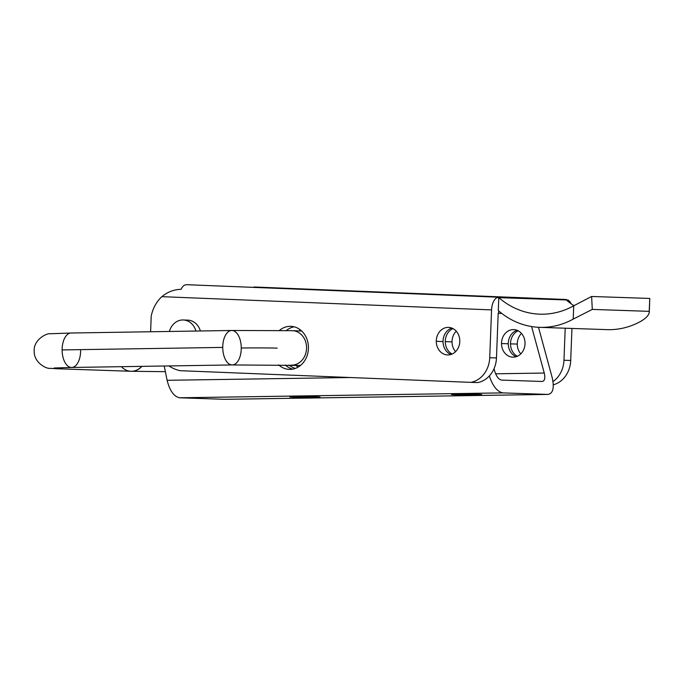 <?xml version="1.0" encoding="UTF-8"?>
<svg xmlns="http://www.w3.org/2000/svg" width="684" height="684" viewBox="0 0 684 684"><rect width="100%" height="100%" fill="white"/><g stroke="black" fill="none" stroke-linecap="round" stroke-linejoin="round"><path stroke-width="1.03" d="M167.11 380.304L164.228 366.008L167.11 380.304L350.37 377.525L167.11 380.304C169.752 390.735 173.907 396.558 179.567 397.78L502.86 392.89C497.268 391.744 492.762 386.092 489.334 375.943C492.762 386.092 497.268 391.744 502.86 392.89L179.567 397.789L224.557 399.311L547.85 394.42L502.86 392.89L547.85 394.42L224.985 399.311M295.274 368.437A30.156 25.71 91.9 0 1 288.87 365.059A30.156 25.71 -88.1 0 0 295.274 368.437M445.275 341.632A13.783 11.756 91.9 0 1 452.97 328.577A13.783 11.756 -88.1 0 0 445.275 341.632A13.783 11.756 -88.1 0 0 452.107 354.03A13.783 11.756 91.9 0 1 445.275 341.632L452.03 341.863A13.783 11.756 -88.1 0 0 455.561 351.644A13.783 11.756 91.9 0 1 452.03 341.863A13.783 11.756 91.9 0 1 456.254 331.193A13.783 11.756 -88.1 0 0 452.03 341.863L445.275 341.632M312.802 397.259L292.068 397.19L297.053 396.72L317.786 396.797L312.802 397.259L320.009 396.968L315.589 396.737L289.854 397.019L312.802 397.259L312.802 396.694L312.802 397.259M474.448 394.813L453.714 394.736L458.699 394.275L479.433 394.352L474.448 394.813L481.656 394.514L477.235 394.292L451.5 394.574L474.448 394.813L474.448 394.249L474.448 394.813M552.176 377.568C554.442 387.751 553.082 393.368 548.081 394.42L547.85 394.42C553.023 393.565 554.467 387.948 552.176 377.568L538.496 327.294L552.176 377.568M508.263 343.778A13.783 11.756 -88.1 0 0 516.198 356.68A13.783 11.756 91.9 0 1 508.263 343.778A13.783 11.756 91.9 0 1 517.095 330.286A13.783 11.756 -88.1 0 0 508.263 343.778L501.517 343.548A13.783 11.756 91.9 0 1 519.13 331.347A13.783 11.756 91.9 0 1 519.173 355.218A13.783 11.756 91.9 0 1 501.517 343.548A13.783 11.756 -88.1 0 0 512.803 357.151A13.783 11.756 -88.1 0 0 525.021 343.77A13.783 11.756 -88.1 0 0 513.744 329.594A13.783 11.756 -88.1 0 0 501.517 343.548L508.263 343.778M495.609 373.789L544.267 373.045L531.605 326.559L544.267 373.045L495.609 373.789M501.714 313.4L498.251 313.452L501.714 313.4M300.456 330.962A8.618 7.344 91.9 0 1 299.318 329.124A8.618 7.344 -88.1 0 0 300.456 330.962M542.096 381.475L542.215 381.475C544.712 380.945 545.396 378.141 544.267 373.045C545.404 378.243 544.686 381.048 542.096 381.475L501.611 380.099L542.096 381.475M494.771 371.369C496.464 376.576 498.739 379.492 501.611 380.099C498.739 379.492 496.464 376.576 494.771 371.369L494.045 368.676L494.771 371.369M295.608 365.282A30.156 25.71 -88.1 0 0 298.284 367.009A30.156 25.71 91.9 0 1 295.608 365.282M224.557 399.311L179.567 397.789M195.94 331.047A16.373 13.954 -88.1 0 0 182.645 319.967A16.373 13.954 -88.1 0 0 169.401 331.458A16.373 13.954 91.9 0 1 183.235 319.975A16.373 13.954 91.9 0 1 195.94 331.047M185.484 320.266A16.373 13.954 91.9 0 1 200.378 330.979A16.373 13.954 -88.1 0 0 187.741 320.129L183.235 319.975M498.294 310.596A86.158 73.462 -88.1 0 0 573.209 319.103L573.722 305.791A86.158 73.462 91.9 0 1 498.798 297.643L498.294 310.596L498.798 297.643L497.08 297.591A12.928 6.755 92.3 0 0 491.565 309.903L489.727 357.715L496.473 357.946L498.149 314.435A4.309 2.249 -87.7 0 1 499.038 311.229A4.309 2.249 92.3 0 0 498.149 314.435L496.473 357.946A25.847 22.042 91.9 0 1 477.629 382.595L470.883 382.365A25.847 22.042 -88.1 0 0 489.727 357.715L491.565 309.903A12.928 6.755 -87.7 0 1 497.08 297.591L566.284 299.943A86.158 73.462 -88.1 0 0 573.902 305.688A86.158 73.462 91.9 0 1 566.284 299.943L498.798 297.643A86.158 73.462 -88.1 0 0 539.838 314.178A86.158 73.462 -88.1 0 0 573.722 305.791L591.626 296.471L592.284 309.407L573.209 319.103A86.158 73.462 91.9 0 1 539.582 327.345A86.158 73.462 91.9 0 1 498.294 310.596M565.198 328.209L563.967 360.246L570.712 360.468L571.944 328.44L570.712 360.468A25.847 22.042 91.9 0 1 553.313 384.793A25.847 22.042 -88.1 0 0 570.712 360.468L563.967 360.246L565.198 328.209M571.046 303.713A12.928 6.755 92.3 0 0 568.002 300.002A12.928 6.755 -87.7 0 1 571.046 303.713M186.493 284.689L568.002 300.002L186.493 284.681L184.706 285.091M151.207 316.179A34.465 29.386 91.9 0 1 161.86 296.668C167.546 291.948 173.95 289.503 181.063 289.323A12.928 6.755 -87.7 0 1 184.697 285.083A12.928 6.755 92.3 0 0 181.063 289.323C173.95 289.503 167.546 291.948 161.86 296.668L491.565 309.903L161.86 296.668A34.465 29.386 -88.1 0 0 151.207 316.179L150.608 331.757L151.207 316.179M168.914 365.94A43.075 36.731 -88.1 0 0 180.157 370.694L470.883 382.365L180.157 370.694A43.075 36.731 91.9 0 1 168.914 365.94M436.281 341.333A13.783 11.756 91.9 0 1 453.894 329.132A13.783 11.756 91.9 0 1 453.937 352.995A13.783 11.756 91.9 0 1 436.281 341.333A13.783 11.756 -88.1 0 0 447.567 354.928A13.783 11.756 -88.1 0 0 459.785 341.555A13.783 11.756 -88.1 0 0 448.507 327.379A13.783 11.756 -88.1 0 0 436.281 341.333L443.027 341.564A13.783 11.756 -88.1 0 0 450.961 354.466A13.783 11.756 91.9 0 1 443.027 341.564A13.783 11.756 91.9 0 1 451.859 328.072A13.783 11.756 -88.1 0 0 443.027 341.564L436.281 341.333M279.448 330.415A21.537 18.365 91.9 0 1 303.987 333.621A21.537 18.365 91.9 0 1 303.32 362.597A21.537 18.365 91.9 0 1 278.662 364.871A21.537 18.365 -88.1 0 0 289.341 369.377A21.537 18.365 -88.1 0 0 308.424 348.472A21.537 18.365 -88.1 0 0 290.803 326.328A21.537 18.365 -88.1 0 0 279.448 330.415M285.271 364.974A21.537 18.365 -88.1 0 0 292.726 369.129A21.537 18.365 91.9 0 1 285.271 364.974M294.163 326.807A21.537 18.365 -88.1 0 0 286.339 330.526A21.537 18.365 91.9 0 1 294.163 326.807M553.023 381.561A25.847 22.042 -88.1 0 0 563.967 360.246A25.847 22.042 91.9 0 1 553.023 381.561M510.512 343.855A13.783 11.756 91.9 0 1 518.207 330.799A13.783 11.756 -88.1 0 0 510.512 343.855A13.783 11.756 -88.1 0 0 517.343 356.253A13.783 11.756 91.9 0 1 510.512 343.855L517.266 344.086A13.783 11.756 -88.1 0 0 520.798 353.859A13.783 11.756 91.9 0 1 517.266 344.086A13.783 11.756 91.9 0 1 521.49 333.416A13.783 11.756 -88.1 0 0 517.266 344.086L510.512 343.855M470.883 382.365L477.629 382.595A25.847 22.042 -88.1 0 0 496.473 357.946L489.727 357.715A25.847 22.042 91.9 0 1 470.883 382.365M539.582 327.345L607.067 329.637A86.158 73.462 -88.1 0 0 640.694 321.394C646.756 317.769 649.586 314.418 649.184 311.348L592.284 309.407L649.184 311.348L649.791 298.446L591.626 296.471L649.791 298.446L649.287 312.178L649.791 298.446M649.184 311.348C649.586 314.418 646.756 317.769 640.694 321.394M592.284 309.407L591.626 296.471L573.722 305.791L573.209 319.103L592.284 309.407M301.67 331.005L292.453 330.688A17.228 14.689 91.9 0 1 306.552 348.412A17.228 14.689 91.9 0 1 291.281 365.136A17.228 14.689 -88.1 0 0 306.552 348.412A17.228 14.689 -88.1 0 0 292.453 330.688L231.731 330.483A17.228 9.251 89.1 0 0 222.745 347.412A17.228 9.251 89.1 0 0 232.269 364.94A17.228 9.251 -90.9 0 1 222.745 347.412A17.228 9.251 -90.9 0 1 231.731 330.483A17.228 9.251 -90.9 0 1 241.255 348.019A25.847 0.564 -0.1 0 1 277.174 348.139A25.847 0.564 179.9 0 0 241.255 348.019A17.228 9.251 -90.9 0 1 232.269 364.94L71.649 367.462A17.228 9.251 -90.9 0 1 62.124 349.926L222.745 347.412L62.124 349.926A17.228 9.251 89.1 0 0 71.649 367.462L54.181 368.001M141.853 366.359A17.228 14.689 91.9 0 1 131.097 371.275A17.228 14.689 91.9 0 1 131.037 371.275A17.228 14.689 -88.1 0 0 141.853 366.359M121.444 366.684A17.228 14.689 91.9 0 0 141.716 366.359A17.228 14.689 -88.1 0 1 130.969 371.275L57.182 368.762A17.228 14.689 -88.1 0 0 62.86 367.641A17.228 14.689 91.9 0 1 57.182 368.762L50.069 368.334C46.615 369.095 33.619 362.631 34.2 350.935C33.405 339.905 46.615 332.911 50.351 333.749L71.102 333.005A17.228 9.251 89.1 0 0 62.124 349.926A17.228 9.251 -90.9 0 1 71.102 333.005L231.731 330.483M80.626 350.533A17.228 9.251 -90.9 0 1 71.649 367.462M548.081 394.42L224.788 399.319M253.995 286.981L566.301 299.515M300.498 365.444L232.269 364.94M165.366 371.677L131.097 371.275"/></g></svg>
